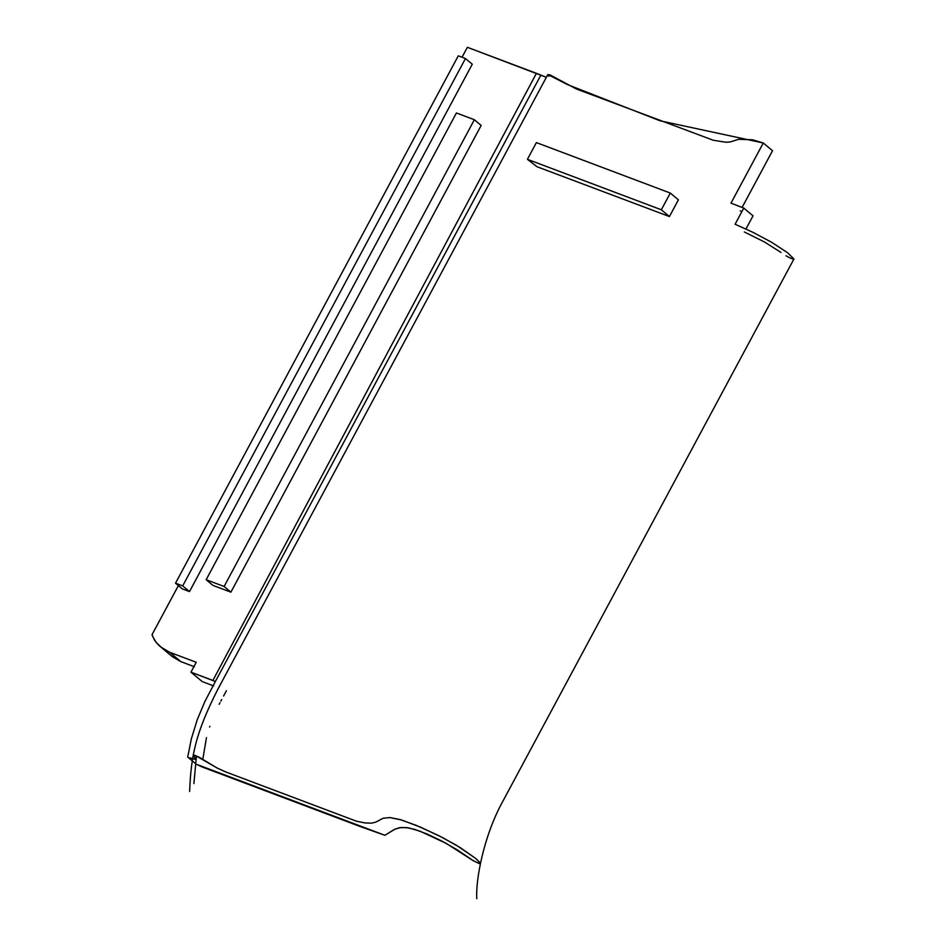 <?xml version="1.0" encoding="UTF-8"?>
<svg xmlns="http://www.w3.org/2000/svg" width="946" height="946" viewBox="0 0 946 946"><rect width="100%" height="100%" fill="white"/><g stroke="black" fill="none" stroke-linecap="round" stroke-linejoin="round"><path stroke-width="1.42" d="M527.419 159.318L536.382 142.598L670.3 193.055L661.337 209.776L670.3 193.055L678.4 199.843L670.3 193.055L536.382 142.598L670.3 193.055L661.337 209.776L527.419 159.318L661.337 209.776L669.425 216.551L661.337 209.776L527.419 159.318L537.021 166.733L669.425 216.551L678.4 199.843L669.425 216.551L537.009 166.733L527.419 159.318L536.382 142.598L527.419 159.318M206.157 579.709L456.41 112.976L474.36 119.74L481.159 125.44L230.895 592.172L212.945 585.408L206.157 579.709L224.107 586.473L474.36 119.74L224.107 586.473L230.895 592.172L212.945 585.408L206.157 579.709L456.41 112.976L474.36 119.74L481.159 125.44L230.895 592.172L224.107 586.473L206.157 579.709L224.107 586.473L474.36 119.74L456.41 112.976L206.157 579.709M175.518 583.185L458.29 55.826L465.467 58.534L472.267 64.222L189.496 591.581L182.318 588.885L175.518 583.185L182.696 585.893L465.467 58.534L182.696 585.893L189.496 591.581L182.318 588.885L175.518 583.185L458.29 55.826L465.467 58.534L472.267 64.222L189.496 591.581L182.696 585.893L175.518 583.185L182.696 585.893L465.467 58.534L458.29 55.826L175.518 583.185M160.678 646.946L169.653 652.267L196.236 662.283L190.938 672.157L212.885 680.434L536.417 73.315L467.383 47.3L462.05 57.245L467.383 47.3L546.35 77.324L536.417 73.315L212.885 680.434L215.369 681.487L540.828 75.219L215.369 681.487L190.938 672.157L202.196 681.581L213.619 685.909L202.196 681.581L190.938 672.157L196.236 662.283L169.653 652.267L180.804 661.609L194.332 666.729L180.804 661.609L169.653 652.267L161.79 647.774L156.09 642.417L152.389 635.854L152.294 634.187L178.392 585.598L152.01 634.742L154.47 640.135L158.597 645.137L172.503 656.796L180.804 661.609L171.77 656.217M548.846 76.248L547.876 74.852L550.016 74.888L576.315 88.959L713.249 140.245L725.889 142.255L730.359 141.912L738.601 139.31L752.543 139.783L763.28 142.988L772.515 150.745L763.28 142.988L730.986 203.142L743.769 208.085L735.101 224.226L753.111 232.409L771.735 242.342L787.379 252.582L793.942 258.979L787.379 252.582L771.735 242.342L753.111 232.409L735.101 224.226L743.769 208.085L753.028 215.83L743.769 208.085L730.986 203.142L763.28 142.988L660.131 120.816L567.541 84.632L547.84 74.533L217.876 689.196C195.515 733.185 190.997 755.83 189.649 791.435M360.296 826.568L202.373 767.064L384.88 835.294L202.373 767.064L196.26 764.226L187.71 757.06L191.329 738.909L197.265 719.658L204.915 701.447L215.369 681.498L204.915 701.447L197.265 719.658L191.329 738.909L187.71 757.06L196.26 764.226L384.88 835.294L395.038 829.122L401.033 827.478L408.707 827.892L420.142 831.227L446.358 843.465L472.633 860.328L479.125 863.556L480.296 863.615L480.071 862.646L475.519 858.329L457.024 845.629L438.92 835.708L416.394 825.42L400.075 819.567L389.989 817.569L383.201 818.219L375.763 822.121L371.53 823.162L365.014 822.949L356.406 821.187L225.751 771.948L216.953 767.916L199.086 757.19L193.658 755.038L195.763 759.449L189.507 757.817L195.68 759.496L193.351 755.251L195.325 755.452L217.403 768.164L225.751 771.948L356.406 821.187L365.014 822.949L371.53 823.162L375.763 822.121L383.201 818.219L389.989 817.569L401.66 820.04L420.521 827.147L441.971 837.269L459.862 847.368L475.519 858.329L479.799 862.303L479.929 863.698L473.497 860.848L457.178 849.827L442.243 841.266L427.261 834.088L414.715 829.394L406.402 827.549L399.165 827.762L394.092 829.595L384.88 835.294L360.119 826.497M226.413 690.746L223.575 696.043M221.671 699.579L220.832 701.152M219.98 702.736L219.153 704.309M209.823 726.28L209.563 727.025M206.476 737.608L202.822 759.248M742.113 207.399L772.515 150.745L742.113 207.399M793.032 259.062L790.288 258.057M789.993 257.915L788.432 257.135M788.124 256.969L786.02 255.763M781.006 252.428L764.463 241.975L744.36 231.983M745.956 229.003L753.028 215.83L745.956 229.003M740.872 211.1L740.233 210.887M165.917 650.068L166.484 650.848L165.917 650.068M467.383 47.3L462.015 57.233M476.784 898.7C475.542 880.655 483.394 836.796 502.432 802.031L793.978 258.908M178.38 585.586L152.01 634.742M196.461 755.925L193.906 783.548"/></g></svg>
